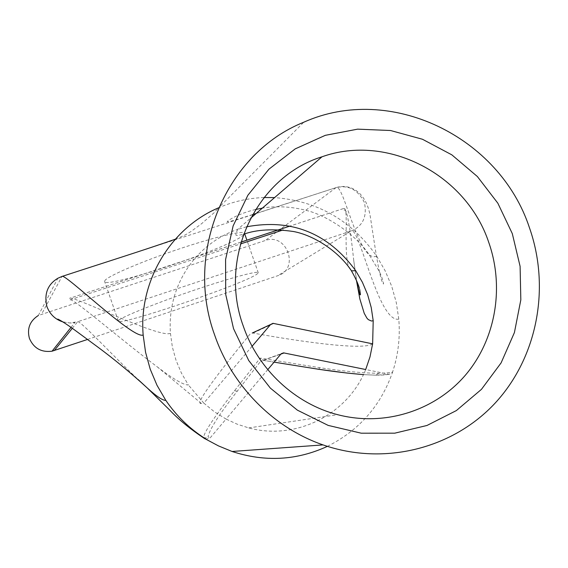 <?xml version="1.0" encoding="UTF-8"?>
<svg xmlns="http://www.w3.org/2000/svg" width="568" height="568" viewBox="0 0 568 568"><rect width="100%" height="100%" fill="white"/><g stroke="black" fill="none" stroke-linecap="round" stroke-linejoin="round"><path stroke-width="0.43" stroke-dasharray="2.84 2.13" d="M327.381 446.356C359.146 430.438 380.887 405.673 392.595 372.054C389.676 372.743 385.097 373.148 378.856 373.254C363.719 373.219 343.981 371.358 319.649 367.681L260.229 358.096L234.456 390.812C216.628 414.051 203.77 432.191 203.635 437.537L203.734 438.056M87.6 339.43L277.61 275.778C299.961 269.218 287.103 232.404 265.306 240.505L38.34 315.481L57.893 278.228M243.175 235.308L244.588 233.554C245.639 229.756 216.323 236.458 179.211 248.926C142.121 261.344 108.147 275.913 104.952 280.478L104.576 281.345C103.056 289.992 229.685 247.769 243.175 235.308M118.755 320.316C122.283 316.738 156.555 302.943 193.617 290.376C230.707 277.766 259.697 270.056 258.298 272.881L256.757 274.266C242.486 284.511 115.978 327.296 118.3 320.97L118.755 320.316M205.524 438.78L206.269 439.128L210.018 438.07L226.057 419.063L237.161 424.175L248.741 427.917C296.12 440.867 348.006 414.228 365.685 369.527L389.3 374.305L392.595 372.054C398.225 354.886 400.291 337.25 398.786 319.138L396.286 302.524L391.728 286.336L385.175 270.837L376.754 256.274C351.706 220.505 317.654 200.944 274.592 197.593M252.107 346.267L203.798 403.102L214.427 411.828L226.057 419.063L267.755 369.64M280.911 354.049L260.57 361.404L263.076 360.289L274.067 362.15L263.552 360.353L260.229 358.096L260.57 361.404L237.303 391.125C219.17 414.342 209.414 429.578 208.044 436.827L210.018 438.07M388.881 374.248C385.92 374.901 381.554 375.214 375.789 375.171L363.413 374.603M356.441 280.351L353.779 260.868C351.287 237.026 348.802 220.767 346.317 212.105L345.117 210.139L343.803 210.054L343.299 208.612L344.577 208.555C348.503 211.644 343.413 252.263 348.752 267.045M170.443 333.345C158.799 338.379 71.419 294.536 69.544 298.335L70.063 299.847C72.029 297.206 121.722 340.289 157.528 367.07C173.51 379.232 183.784 385.189 188.349 384.941L181.377 372.991L176.03 360.289L172.36 347.012L170.443 333.345C167.063 286.371 195.023 244.112 237.637 229.394L250.538 218.297M343.299 208.612L279.073 229.664M240.96 242.153L69.537 298.349L240.981 242.096M263.076 360.289L280.855 354.112M250.034 334.119C225.262 364.557 192.715 405.644 201.377 403.45L203.798 403.102L188.349 384.941M70.063 299.854L283.162 229.941M372.636 343.839C363.839 350.577 301.722 341.872 253.051 333.082L252.227 333.04L272.981 323.327M61.997 276.446L57.893 278.235M252.455 214.747L61.976 276.474L41.641 314.047M246.491 226.817L237.637 229.394M264.021 197.522C248.301 198.104 233.192 201.512 218.701 207.753L303.731 122.241M62.899 321.914L69.85 322.972L77.624 321.744C79.399 319.685 111.754 354.51 137.974 379.417M376.754 256.274L373.041 256.871L369.434 255.11C354.269 241.925 342.476 182.924 336.029 187.639L255.998 213.596M398.786 319.138C378.359 323.263 359.132 225.12 351.138 230.999C362.881 226.107 367.304 216.607 364.407 202.492C357.833 189.584 348.354 184.65 335.965 187.681L265.306 240.505M72.285 328.339L77.624 321.744L351.138 230.999L277.61 275.778M203.635 437.537L205.964 437.971L208.044 436.827M234.456 390.812L237.303 391.125M319.649 367.681L318.783 369.292M378.856 373.254L375.789 375.171M273.826 323.398L253.051 333.082M258.298 272.881L246.895 240.172M244.737 233.981L244.588 233.554M70.979 327.416L74.912 322.468C72.711 323.426 68.572 323.156 62.494 321.651M175.256 239.227C188.491 233.824 186.73 233.924 190.855 231.588L201.64 223.664L214.037 212.794L218.701 207.753M256.196 213.426L336.029 187.639C349.029 183.365 366.31 190.678 370.407 217.239C374.241 241.755 379.594 281.117 383.528 284.043C383.712 281.536 379.956 272.42 378.948 270.822L369.434 255.11C354.581 232.433 323.483 214.108 305.918 210.345C286.804 205.311 270.119 206.653 262.352 208.129M255.557 209.507C243.828 212.254 232.177 217.331 227.214 221.52C226.746 222.89 241.18 218.19 252.54 214.597M248.741 427.917L337.69 414.69M363.406 374.624L375.938 375.2L389.3 374.305M118.3 320.97L104.576 281.345M353.779 260.868L356.704 280.954M346.317 212.105L344.577 208.555M237.672 229.38L235.826 233.945C236.813 234.492 232.795 236.679 243.537 234.272M343.313 208.598L289.914 226.099M263.062 360.289L281.245 353.701M201.377 403.45L157.528 367.07M70.063 299.847L240.449 243.956"/><path stroke-width="0.85" d="M529.461 227.782C550.513 287.635 537.491 357.094 495.353 402.875C453.179 448.528 384.358 466.243 323.057 444.907C273.698 427.91 232.156 386.091 214.683 335.12C183.89 251.248 226.71 153.019 303.731 122.241C390.188 83.368 499.563 136.569 529.461 227.782M203.734 438.056L218.46 445.894L232.056 451.475C264.944 462.196 296.716 460.492 327.381 446.356M233.547 328.687L225.709 294.43L225.581 259.555L233.129 225.908L247.875 195.25L268.976 169.136L295.261 148.851L325.329 135.326L357.627 129.149L390.528 130.512L422.443 139.252L451.851 154.858L477.376 176.534L497.845 203.209L512.308 233.625L520.103 266.356L520.828 299.861L514.416 332.557L501.104 362.881L481.458 389.343L456.36 410.579L426.973 425.475L394.725 433.178L361.212 433.192L328.169 425.404L297.334 410.131L270.354 388.114L248.699 360.481L233.547 328.687M488.792 242.5C466.435 174.759 387.873 133.324 322.013 156.782C256.587 176.925 217.892 257.517 243.331 326.231C258.071 369.342 295.033 403.777 337.69 414.69C384.401 426.866 434.662 410.877 465.185 375.42C495.637 339.856 504.632 287.678 488.792 242.5M38.34 315.481C29.813 321.005 26.845 328.659 29.437 338.464C33.782 348.312 41.329 352.558 52.064 351.194L87.6 339.43M267.755 369.64L280.911 354.049L283.56 352.863L365.685 369.527L369.988 356.917L372.629 343.839L272.981 323.327L270.609 324.498L252.107 346.267M318.783 369.292L274.074 362.143L318.62 369.278L346.764 373.02L363.406 374.624M372.636 343.839L373.204 320.735L371.472 321.026L368.298 319.628L366.85 318.037L364.223 313.309L359.856 298.945L356.441 280.351M348.752 267.045L351.521 270.851L355.682 270.666C327.906 233.029 291.505 218.41 246.491 226.817M279.073 229.664L240.96 242.153M252.227 333.04L270.609 324.498M218.623 207.789C170.762 227.931 138.663 280.947 143.164 335.042L145.571 352.302L150.201 369.143L156.988 385.253L165.799 400.341C176.442 415.982 189.684 428.797 205.524 438.78M143.164 335.042C133.033 339.408 64.014 272.264 61.997 276.446L57.893 278.235C47.591 284.476 43.935 293.933 46.924 306.599C49.934 314.352 55.259 319.457 62.899 321.914M373.204 320.735L371.224 307.473L367.61 294.6L362.405 282.282L355.682 270.666M274.592 197.593L264.021 197.522M137.974 379.417L147.375 388.079C156.683 396.507 162.824 400.596 165.799 400.341M255.998 213.596L252.455 214.747M54.265 350.598L72.285 328.339M363.413 374.603C350.023 373.531 335.084 371.749 318.598 369.271M284.128 352.927L280.855 354.112M232.056 451.475L323.057 444.907M250.538 218.297L322.013 156.782M246.895 240.172L244.737 233.981M62.494 321.651L57.808 319.095C61.266 320.707 67.102 324.498 75.303 330.477L97.597 346.899C114.381 359.324 130.974 373.048 147.375 388.079L170.031 410.401C178.941 419.858 190.585 429.323 204.97 438.815L206.035 439.1M61.997 276.446C100.728 263.744 144.215 250.119 175.256 239.227M262.352 208.129L255.557 209.507M252.54 214.597L256.196 213.426M52.064 351.194L70.979 327.416M356.704 280.954C358.756 291.412 360.005 295.971 360.446 294.629L359.75 289.588C359.707 289.574 358.756 283.638 351.393 270.773M243.537 234.272C256.743 229.493 273.414 228.577 293.557 231.531C312.734 235.081 337.605 250.005 351.521 270.851M289.914 226.099L240.981 242.096M281.245 353.701L283.56 352.863M240.449 243.956L283.162 229.941"/></g></svg>
